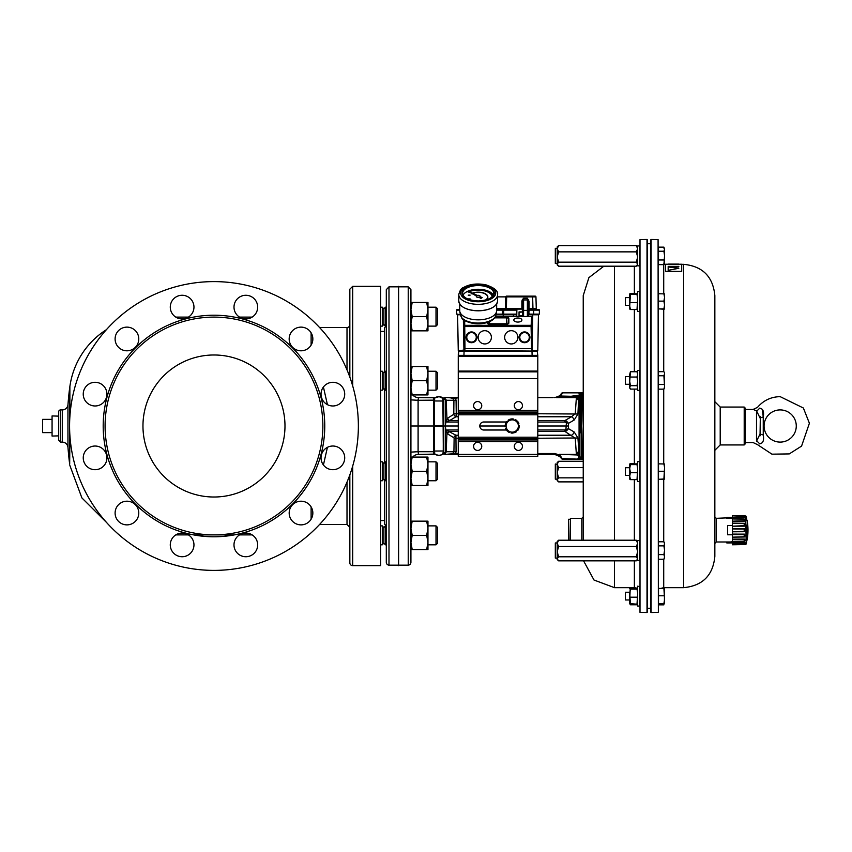 <?xml version="1.0" encoding="UTF-8"?>
<svg xmlns="http://www.w3.org/2000/svg" width="852" height="852" viewBox="0 0 852 852"><rect width="100%" height="100%" fill="white"/><g stroke="black" fill="none" stroke-linecap="round" stroke-linejoin="round"><path stroke-width="1.28" d="M517.856 322.067A4.058 2.023 0 0 0 521.914 320.043A4.058 2.023 0 0 0 517.856 318.02A4.058 2.023 0 0 0 513.799 320.043A4.058 2.023 0 0 0 517.856 322.067M491.391 337.317A6.624 6.624 0 0 0 481.455 331.577A6.624 6.624 0 0 0 481.455 343.058A6.624 6.624 0 0 0 491.391 337.317M517.909 337.317A6.624 6.624 0 0 0 507.962 331.577A6.624 6.624 0 0 0 507.962 343.058A6.624 6.624 0 0 0 517.909 337.317M464.67 320.501L464.968 348.649L464.415 351.056L463.935 320.011M527.686 314.601L538.443 314.793L537.793 350.577L532.106 350.577L531.648 316.369L531.084 326.561L531.637 351.056L464.915 350.545L464.159 320.16M464.415 351.056L531.637 351.056M531.605 350.065L531.659 316.465M471.518 342.067A4.739 4.739 0 0 1 467.407 334.953A4.739 4.739 0 0 1 475.618 334.953A4.739 4.739 0 0 1 471.518 342.067M524.534 342.067A4.739 4.739 0 0 1 520.434 334.953A4.739 4.739 0 0 1 528.645 334.953A4.739 4.739 0 0 1 524.534 342.067M485.747 300.01A9.66 4.824 0 0 0 487.845 296.997A9.66 4.824 0 0 0 482.477 292.673A9.66 4.824 0 0 0 472.338 293.163M471.71 293.418A9.66 4.824 0 0 0 471.326 293.599L471.465 293.748A9.468 4.739 180 0 1 471.923 293.535M485.959 299.947A9.66 4.824 0 0 0 487.845 297.082A9.66 4.824 0 0 0 487.845 297.039M472.583 293.269A9.468 4.739 180 0 1 482.424 292.854A9.468 4.739 180 0 1 487.653 297.039M472.487 293.226A9.468 4.739 180 0 1 482.413 292.768A9.468 4.739 180 0 1 487.653 296.997A9.468 4.739 180 0 1 485.299 300.128M492.36 296.549A14.207 7.104 0 0 0 483.702 290.457A14.207 7.104 0 0 0 468.941 291.618M468.632 291.746A14.207 7.104 0 0 0 468.099 292.002L468.238 292.151A14.015 7.008 180 0 1 468.834 291.863M469.175 291.725A14.015 7.008 180 0 1 483.776 290.66A14.015 7.008 180 0 1 492.179 296.72A14.015 7.008 180 0 0 483.787 290.575A14.015 7.008 180 0 0 469.079 291.682M468.781 299.414L470.155 298.956M469.218 299.393L470.155 298.914L468.259 298.914L469.218 299.393M468.227 295.165L470.123 295.165M469.175 295.601L470.123 295.133L468.227 295.133L469.175 295.601M476.3 296.347A1.896 0.948 0 0 0 476.289 296.432A1.896 0.948 0 0 0 478.899 297.305L480.933 298.243L482.168 297.614L479.953 296.613A1.896 0.948 0 0 0 480.081 296.262A1.896 0.948 0 0 0 477.322 295.42L468.057 291.267L476.492 295.836A1.896 0.948 0 0 0 476.289 296.262A1.896 0.948 0 0 0 478.899 297.146M463.03 295.197A15.624 7.806 180 0 1 478.185 289.275A15.624 7.806 180 0 1 493.351 295.197M496.652 304.058L496.652 310.618A18.467 9.234 180 0 1 496.588 311.363A18.467 9.234 180 0 1 478.27 319.841A18.467 9.234 180 0 1 459.782 311.363A18.467 9.234 180 0 1 459.729 310.618L459.729 304.058M461.486 317.029L460.282 314.409A17.967 8.978 0 0 0 461.486 316.987L461.869 318.084C461.869 319.841 472.562 325.815 484.777 323.132C491.125 321.822 494.874 319.053 496.024 314.846A17.892 8.946 180 0 1 480.837 322.972A17.892 8.946 180 0 1 461.56 317.434L461.656 317.029M468.057 291.427L476.396 295.953M478.899 297.305L480.933 298.402L482.168 297.614M516.759 316.369L516.887 309.106L516.759 316.369M522.457 315.709L522.468 316.369L522.457 315.709L519.56 315.73M464.447 350.065L458.259 350.577L457.599 314.793L460.314 314.601M527.676 314.558L537.346 314.558A1.406 1.406 0 0 0 538.091 314.122L533.725 314.122L533.65 310.128L529.081 310.128L528.804 314.122L539.401 314.122L539.327 310.128L533.65 310.128L533.65 309.393L538.57 309.393A0.756 0.756 0 0 1 539.327 310.128M496.066 314.558L516.791 314.558M508.676 314.601L507.302 314.558M516.791 314.601L496.066 314.601L503.425 314.601L503.234 316.369L503.234 314.782L496.034 314.782M458.685 314.58L460.314 314.558M505.779 314.558L505.002 314.558M504.341 314.558L504.341 314.558A1.406 1.406 0 0 1 503.596 314.122M519.038 315.772L519.049 311.907L519.038 315.772L522.457 315.772M522.382 311.97L522.34 309.106L522.382 311.97M519.049 311.907L522.382 311.907M513.309 316.369L513.415 315.538L513.511 316.369M460.357 314.793L457.599 314.793L458.259 350.577M538.443 314.793L527.718 314.782M506.493 296.134L532.638 296.134L506.493 296.134A0.756 0.756 0 0 0 505.737 296.869L505.428 308.648L506.376 308.648L506.376 309.393L496.652 309.393L516.876 309.393L506.376 309.393M529.081 301.331L528.325 301.31L528.325 311.065L528.325 301.31L527.377 298.264L529.081 301.331L529.081 308.648L528.325 308.626A0.756 0.756 0 0 0 529.081 309.393L533.65 309.393L529.081 309.393L529.081 308.648L532.947 308.648L532.638 296.134L535.194 296.134A0.756 0.756 0 0 1 535.951 296.869L497.6 296.869M506.684 296.134L506.376 308.648L505.428 308.648A0.756 0.756 0 0 1 504.672 309.393L503.117 309.393A0.756 0.756 0 0 0 502.35 310.128L496.652 310.128M506.376 308.648L522.638 308.626A0.756 0.756 0 0 1 522.34 309.233A0.756 0.756 0 0 0 522.638 308.626L522.638 311.97L519.56 312.237M522.638 301.31L521.882 301.331L522.223 299.904L523.586 298.264L522.638 301.31L522.638 311.065A0.948 0.692 -0 0 1 523.586 310.373L523.586 316.369M527.377 316.369L527.377 298.264L523.586 298.264L523.586 299.936A0.948 0.692 -0 0 0 522.83 300.213L522.223 299.904M459.729 309.393L457.471 309.393A0.756 0.756 0 0 0 456.715 310.128L456.651 314.122L456.715 310.128L459.729 310.128M459.729 308.946A0.756 0.756 0 0 1 459.036 309.393M528.741 299.904L528.133 300.213A0.948 0.692 -0 0 0 527.377 299.936L523.586 299.936L523.586 310.373L527.377 310.373A0.948 0.692 -0 0 1 528.325 311.065L528.325 316.369L528.325 313.174L529.081 313.185M532.947 309.393L532.947 308.648L536.259 308.648A0.756 0.756 0 0 0 537.016 309.393M519.56 315.687L522.638 315.709L522.638 316.369L522.638 311.065M458.706 314.558A1.406 1.406 0 0 1 457.961 314.122L456.651 314.122M496.652 308.648L505.428 308.648L505.737 296.869M535.951 296.869L536.259 308.648M502.286 314.122L502.35 310.128L503.702 310.128L503.702 314.122L496.141 314.122M503.702 314.122L516.802 314.122M460.346 355.359L463.935 355.359L458.259 355.359L458.408 351.099L459.452 351.099M535.706 355.359L463.935 355.359L464.084 351.099L458.408 351.099L464.084 350.619M536.59 351.099L464.084 350.917M531.967 350.619L537.122 350.619L537.793 355.359L532.117 355.359L531.967 350.917M458.919 350.619L458.259 356.306L537.793 356.306L537.793 355.359M727.629 534.79L727.629 525.514L727.629 534.79L732.369 534.79M732.369 525.514L727.629 525.514M732.805 541.702L730.388 541.978L730.388 542.926L726.777 542.926L732.124 542.873M732.816 542.671L730.388 542.926M732.816 517.633L716.266 518.314L716.266 541.989L730.388 541.978M726.777 541.978L726.777 542.926M730.388 517.377L730.388 518.325L726.777 518.325M732.805 518.602L730.388 518.325M726.777 517.377L732.124 517.42M746.182 544.002L745.734 515.95L746.182 544.002A54.187 54.187 0 0 0 746.416 543.097L746.64 541.031M746.416 542.298L746.65 541.02A54.187 50.055 -2.6 0 0 746.853 540.115L747.055 539.561L747.055 540.168A54.187 54.187 0 0 0 747.055 520.135L747.055 520.742L746.853 520.189A54.187 50.055 -177.4 0 0 746.65 519.305L746.416 517.207A54.187 54.187 0 0 0 746.182 516.301M746.853 525.471L746.853 534.832A54.187 20.736 -178.9 0 1 746.65 535.194L746.65 525.109A54.187 20.736 -1.1 0 1 746.853 525.471L746.437 525.95M737.662 517.601L740.281 517.633M745.734 515.95L732.369 515.811L744.201 516.387L744.201 517.686L732.369 517.537L732.369 518.836L744.201 519.038L745.319 520.103L744.201 521.264L732.369 521.179L732.369 523.128L744.392 523.298L745.319 524.715L744.35 526.185L732.369 526.195L732.369 528.496L744.392 528.602L745.319 530.146L744.35 531.712L732.369 531.808L732.369 534.108L744.392 534.129L745.319 535.588L744.35 537.005L732.369 537.175L732.369 539.124L744.392 539.05L745.319 540.2L744.35 541.254L732.369 541.467L732.369 542.767L744.392 542.628L745.212 543.022L744.957 543.683M744.957 516.621L745.17 517.324L744.201 517.686M745.734 544.353L732.369 544.492L732.369 543.203L744.201 543.033L744.201 543.917L732.369 544.13M732.369 544.492L745.181 544.343M744.733 543.821L745.308 543.214M744.36 542.617L742.241 542.639M740.281 542.671L734.254 542.745M732.369 541.35L732.369 539.635L744.201 539.54L744.201 541.169L732.369 541.467M732.369 536.866L732.369 534.63L744.201 534.609L744.201 536.739L732.369 537.175M732.369 531.36L732.369 528.943L744.201 528.996L744.201 531.307L732.369 531.808M732.369 525.673L732.369 523.437L744.201 523.565L744.201 525.695L732.369 526.195M732.369 520.668L732.369 518.953L744.201 519.134L744.201 520.764L732.369 521.179M744.201 517.27L744.201 516.387L744.201 517.27L744.201 516.387L744.201 517.27L732.369 517.537M732.369 517.1L732.369 516.174M745.319 515.939L732.369 515.811M744.201 544.577L732.369 544.779L744.201 544.3M746.427 542.138L746.853 540.147M746.64 519.273L746.853 520.189M603.844 266.197L588.902 277.635L583.237 295.569L583.237 540.221M763.254 434.935A5.676 1.64 0 0 1 760.293 433.498L756.512 441.198A5.676 3.845 -113.5 0 1 759.483 443.839C762.966 443.487 764.223 440.516 763.254 434.935L763.254 417.065A5.676 1.64 -0 0 0 760.293 418.502L760.112 416.436M762.444 409.876L763.254 417.065C764.223 411.484 762.966 408.513 759.483 408.161A5.676 3.845 -66.5 0 1 756.512 410.802L760.293 418.502L760.048 435.841M759.483 408.161C756.832 407.149 756.832 407.149 759.483 408.161M745.149 442.571L753.125 442.571L757.503 444.637L771.944 454.169L789.25 453.914L801.572 446.097L809.4 423.242L803.372 408.012L780.176 396.649C771.028 396.84 763.467 400.408 757.503 407.362L753.125 409.429L756.512 410.802L756.512 441.198C751.996 442.976 751.996 442.976 756.512 441.198M759.483 443.839C756.832 444.85 756.832 444.85 759.483 443.839M780.176 409.908A16.092 16.092 0 0 1 794.117 434.051A16.092 16.092 0 0 1 766.236 434.051A16.092 16.092 0 0 1 780.176 409.908M753.125 409.429L745.149 409.429M664.571 259.434L664.571 263.47L663.9 263.3M664.571 262.586L663.9 264.631L664.571 255.611L664.571 262.299M629.724 376.552L625.368 376.552L625.368 384.284L629.724 384.284M639.575 370.482L639.575 390.365L637.679 390.365L637.679 370.482L639.575 370.482M658.362 375.721L658.362 385.125M639.575 245.951L639.575 265.835L637.679 265.835L637.679 245.951L639.575 245.951M636.284 262.171L558.592 262.171L557.197 257.016L557.197 263.47L555.312 263.47L555.312 248.315L557.197 248.72L557.197 246.899L558.592 245.589L636.284 245.589L637.679 248.72L636.284 251.862L637.679 257.016L636.284 262.171L637.679 264.184L636.284 266.197L558.592 266.197L557.197 264.887L557.197 248.72L558.592 245.589M658.511 260.914L658.362 251.191M583.237 481.881L558.592 481.881L557.197 480.571L557.197 472.7L557.197 479.154L555.312 479.154L555.312 464.01L557.197 464.415L557.197 462.583L558.592 461.273L557.197 464.415L557.197 472.7L558.592 467.556L557.197 464.415M658.362 296.773L658.362 306.177M664.571 309.042L663.9 308.871L664.571 305.005L664.571 309.052L663.9 309.201L664.571 309.042M658.362 545.823L658.362 555.227M658.511 591.086L658.511 600.841M658.362 466.875L658.362 476.279M639.575 291.533L639.575 311.417L637.679 311.417L637.679 291.533L639.575 291.533M629.724 297.604L625.368 297.604L625.368 305.335L629.724 305.335M658.085 239.604L658.362 612.109L658.085 239.604L651.077 239.476L651.077 612.524L651.077 239.476M650.79 239.763L650.79 612.237M665.614 271.33L681.707 271.415L665.614 271.33L665.614 264.237L668.17 264.237M716.266 541.989L714.849 543.406L714.849 556.431L714.849 295.569L714.849 401.707L720.206 407.064L720.206 444.936L714.849 450.293L714.849 516.898L716.266 518.314M678.831 264.237L681.707 264.237L681.707 271.33M678.831 268.295L668.17 270.34L678.831 268.295L668.17 266.942L668.17 269.903M678.831 264.525L668.17 264.099L678.831 264.525M678.831 266.804L668.17 266.367L678.831 266.804M744.201 407.064L745.149 408.012L745.149 443.988L744.201 444.936L744.201 407.064L720.206 407.064M664.571 589.414L663.9 587.369M650.726 608.264L647.36 608.264L647.296 239.763L647.009 612.524L647.009 239.476L640.001 239.604L640.001 612.396L647.009 612.524M640.001 612.396L640.001 239.604M639.575 540.583L639.575 560.467L637.679 560.467L637.679 540.583L639.575 540.583M557.197 558.103L555.312 558.103L555.312 542.958L557.197 542.958M630.235 587.667L629.724 599.968L625.368 599.968L629.724 599.968M629.724 592.246L625.368 592.246L625.368 599.968M639.575 586.687L639.575 606.049L637.679 606.049L637.679 586.165L639.575 586.687M629.724 467.716L625.368 467.716L625.368 475.448L629.724 475.448M639.575 461.635L639.575 481.518L637.679 481.518L637.679 461.635L639.575 461.635M570.457 540.221L570.457 518.314L581.82 518.314L583.237 516.898M581.82 540.221L581.82 518.314M569.988 540.221L570.457 518.314M569.988 519.262L568.561 519.262L568.561 540.221M629.766 463.946L629.766 479.218M629.724 479.101L630.405 479.644L629.724 476.161L630.405 472.679L629.724 468.643L630.405 464.617L629.724 464.063L630.405 463.52L637.679 464.063L637.008 464.617L637.679 468.643L637.008 479.644L637.679 479.101M637.008 463.52L637.679 464.063M629.724 464.063L630.405 463.52M630.405 479.644L637.008 479.644M630.405 472.679L637.008 472.679M630.405 464.617L637.008 464.617M629.724 593.173L630.405 589.137L629.724 588.594L630.405 588.05L637.679 588.594L637.008 589.137L637.679 593.173L637.008 604.174L629.724 603.621L630.405 604.174L629.724 593.173L629.766 603.748M637.008 604.174L637.679 603.621M637.008 588.05L637.679 588.594M629.724 588.594L630.405 588.05M630.405 597.199L637.008 597.199M630.405 589.137L637.008 589.137M557.197 559.519L557.197 541.531L558.592 540.221L636.284 540.221L637.679 543.363L636.284 546.505L637.679 551.649L636.284 556.803L637.679 558.816L636.284 560.829L558.592 560.829L557.197 559.519M637.679 559.519L636.284 560.829M637.679 541.531L636.284 540.221M636.284 546.505L558.592 546.505L557.197 543.363L558.592 540.221M636.284 556.803L558.592 556.803L557.197 551.649L558.592 546.505M558.592 560.829L557.197 558.816L558.592 556.803M664.07 587.667L664.571 588.53L658.511 588.381L658.511 603.844L664.571 603.674L663.9 603.514L664.571 599.648L663.9 588.381L664.571 588.53L664.368 603.77M668.17 264.099L678.831 264.099M668.17 266.367L678.831 266.367M658.511 603.844L658.511 604.845L663.9 604.845M629.724 308.988L630.405 309.532L629.724 306.049L630.405 294.504L629.724 293.897L629.766 309.106M630.405 293.407L629.724 293.961L630.405 293.407L637.679 293.961L637.008 294.504L637.679 298.53L637.008 309.532L637.679 308.988M630.405 309.532L637.008 309.532M630.405 302.567L637.008 302.567M630.405 294.504L637.008 294.504M637.008 293.407L637.679 293.961M664.571 475.118L664.571 479.154L663.9 478.984L664.571 467.546L664.571 475.118M664.571 464.01L664.571 467.546L663.9 463.85L664.571 463.999L658.511 463.85L658.511 471.252L663.9 471.252M663.9 479.314L658.511 479.314L663.9 478.984M658.511 471.252L658.511 478.984M663.9 603.844L664.571 603.685M658.511 603.514L663.9 603.514M658.511 595.782L663.9 595.782M663.9 541.787L658.511 541.787L658.511 559.263L663.9 559.263L664.571 556.942L663.9 554.609L664.571 550.243L663.9 545.876L664.571 543.832L663.9 541.787L664.571 542.958L664.571 558.103L663.9 559.263M658.511 545.876L663.9 545.876M658.511 554.609L663.9 554.609M664.571 297.444L664.571 305.005L663.9 301.139L664.571 297.444L663.9 293.738L664.571 293.897L664.571 297.444M663.9 301.139L658.511 301.139L658.511 293.738L664.571 293.887M658.511 301.139L658.511 308.871L663.9 308.871M658.511 308.871L663.9 309.201M630.075 588.21L630.299 587.667M629.724 603.088L630.405 604.782L629.724 603.685M630.405 604.782L637.008 604.782L637.679 603.088M637.647 603.748L637.008 604.782M558.592 481.881L557.197 479.868L558.592 477.855L557.197 472.7M583.237 467.556L558.592 467.556M583.237 477.855L558.592 477.855M583.237 461.273L558.592 461.273M664.571 249.189L664.571 255.611L663.9 251.233L664.571 249.189L663.9 247.155L664.571 249.189M663.9 251.233L658.511 251.233L658.511 247.155L663.9 247.155M658.511 251.233L658.511 259.977L663.9 259.977M658.511 259.977L658.511 264.631L663.9 264.631M637.679 246.899L636.284 245.589M637.679 264.887L636.284 266.197M636.284 251.862L558.592 251.862L557.197 248.72M557.197 257.016L558.592 251.862M558.592 266.197L557.197 264.184L558.592 262.171M664.571 380.13L664.571 387.99L663.9 389.162L664.571 386.829L663.9 375.764L664.571 373.719L664.571 380.13M664.571 372.846L663.9 371.674L664.571 372.846M663.9 371.674L658.511 371.674L658.511 375.764L663.9 375.764M658.511 375.764L658.511 384.508L663.9 384.508M658.511 384.508L658.511 389.162L663.9 389.162M629.724 374.379L629.724 387.99L630.405 389.098L629.724 387.404L630.405 385.7L629.724 381.366L630.405 371.738L629.724 374.379M637.679 372.846L637.008 371.738L637.679 374.379L637.008 377.031L637.679 381.366L637.008 385.7L637.679 387.404L637.008 389.098L637.679 387.99M630.405 389.098L637.008 389.098M630.405 385.7L637.008 385.7M630.405 377.031L637.008 377.031M630.405 371.738L637.008 371.738M663.9 248.156L664.571 248.326L663.9 248.156M663.9 263.619L664.571 263.46L663.9 263.619M436.011 326.124L436.011 307.189L437.427 308.605L437.427 324.708L436.011 326.124L427.96 326.124L427.96 323.76L427.96 330.853L426.692 330.853L427.96 330.853M385.349 307.189L386.297 307.189L385.349 307.189L383.837 308.988L383.837 324.314L382.324 326.124L382.324 307.189L380.62 307.189L382.324 307.189L383.837 308.988L385.349 307.189L385.349 326.124L386.297 326.124M436.011 390.173L436.011 371.238L437.427 372.665L437.427 388.757L436.011 390.173L427.96 390.173L427.96 387.809L427.96 394.913L426.692 394.913L427.96 394.913M386.297 390.173L385.349 390.173L385.349 371.238L383.837 373.048L383.837 388.374L382.324 390.173L382.324 371.238L380.62 371.238M436.011 480.762L436.011 461.827L437.427 463.243L437.427 479.335L436.011 480.762L427.96 480.762L427.96 478.398L427.96 485.491L426.692 485.491L427.96 485.491M386.297 480.762L385.349 480.762L385.349 461.827L383.837 463.626L383.837 478.952L382.324 480.762L382.324 461.827L380.62 461.827M436.011 544.811L436.011 525.876L437.427 527.292L437.427 543.395L436.011 544.811L427.96 544.811L427.96 542.447L427.96 549.551L426.692 549.551L427.96 549.551M386.297 525.876L385.349 525.876L383.837 527.686L383.837 543.012L382.324 544.811L382.324 525.876L380.62 525.876L382.324 525.876L383.837 527.686L385.349 525.876L385.349 544.811L386.297 544.811M410.92 542.447L412.187 535.344L426.692 535.344L427.96 528.24L427.96 521.147L426.692 521.147L427.96 528.24L427.96 542.447L426.692 549.551L410.92 549.551L412.187 549.551L410.92 542.447L410.92 528.24L412.187 521.147L410.92 521.147M426.692 535.344L427.96 542.447M412.187 535.344L410.92 528.24M412.187 521.147L426.692 521.147M412.187 471.294L426.692 471.294L427.96 464.191L427.96 457.087L426.692 457.087L427.96 464.191L427.96 478.398L426.692 485.491L410.92 485.491L412.187 485.491L410.92 478.398L412.187 471.294L410.92 464.191L412.187 457.087L410.92 457.087M426.692 471.294L427.96 478.398M412.187 457.087L426.692 457.087M412.187 380.706L426.692 380.706L427.96 373.602L427.96 366.509L426.692 366.509L427.96 373.602L427.96 387.809L426.692 394.913L410.92 394.913L412.187 394.913L410.92 387.809L412.187 380.706L410.92 373.602L412.187 366.509L410.92 366.509M426.692 380.706L427.96 387.809M412.187 366.509L426.692 366.509M410.92 323.76L412.187 316.656L426.692 316.656L427.96 309.553L427.96 302.449L426.692 302.449L427.96 309.553L427.96 323.76L426.692 330.853L410.92 330.853L412.187 330.853L410.92 323.76L410.92 309.553L412.187 302.449L410.92 302.449M426.692 316.656L427.96 323.76M412.187 316.656L410.92 309.553M412.187 302.449L426.692 302.449M519.028 428.055L516.44 430.484A6.156 6.156 0 0 0 518.218 424.594L519.028 428.055M513.852 432.922L510.444 431.889A6.156 6.156 0 0 0 516.44 430.484L513.852 432.922M507.046 430.867L506.237 427.406A6.156 6.156 0 0 0 510.444 431.889L507.046 430.867M506.237 427.406L505.428 423.945L508.016 421.516A6.156 6.156 0 0 0 506.237 427.406M508.016 421.516L510.604 419.077L514.001 420.111A6.156 6.156 0 0 0 508.016 421.516M514.001 420.111L517.409 421.133L518.218 424.594A6.156 6.156 0 0 0 514.001 420.111M506.045 426.618L505.215 424.85A7.104 7.104 0 0 0 505.161 426.703L506.045 426.618M506.823 429.887L506.418 428.194L505.587 428.513A7.104 7.104 0 0 0 506.461 430.143L506.823 429.887M508.601 420.963L509.72 419.354A7.104 7.104 0 0 0 508.08 420.238L508.601 420.963M506.152 423.263L507.419 422.07L506.727 421.506A7.104 7.104 0 0 0 505.758 423.082L506.152 423.263M514.778 420.345L516.727 420.505A7.104 7.104 0 0 0 515.151 419.525L514.778 420.345M511.562 419.376L513.223 419.876L513.373 418.992A7.104 7.104 0 0 0 511.519 418.939L511.562 419.376M509.677 431.655L507.728 431.495A7.104 7.104 0 0 0 509.304 432.475L509.677 431.655M512.893 432.624L511.221 432.124L511.083 433.008A7.104 7.104 0 0 0 512.936 433.061L512.893 432.624M518.399 425.382L519.23 427.15A7.104 7.104 0 0 0 519.294 425.297L518.399 425.382M517.633 422.113L518.037 423.806L518.868 423.487A7.104 7.104 0 0 0 517.995 421.857L517.633 422.113M515.854 431.037L514.736 432.646A7.104 7.104 0 0 0 516.376 431.762L515.854 431.037M518.304 428.737L517.026 429.93L517.718 430.494A7.104 7.104 0 0 0 518.698 428.918L518.304 428.737M514.31 446.352A4.068 4.068 0 0 1 520.412 442.827A4.068 4.068 0 0 1 520.412 449.888A4.068 4.068 0 0 1 514.31 446.352M473.595 446.352A4.068 4.068 0 0 1 479.708 442.827A4.068 4.068 0 0 1 479.708 449.888A4.068 4.068 0 0 1 473.595 446.352M514.31 405.648A4.068 4.068 0 0 1 520.412 402.112A4.068 4.068 0 0 1 520.412 409.173A4.068 4.068 0 0 1 514.31 405.648M473.595 405.648A4.068 4.068 0 0 1 479.708 402.112A4.068 4.068 0 0 1 479.708 409.173A4.068 4.068 0 0 1 473.595 405.648M537.793 356.306L537.793 456.299L458.259 456.299L458.259 454.404L455.618 454.404L455.618 453.52L458.259 453.52M537.793 371.089L458.259 371.089L458.259 454.404L554.652 454.404L559.998 456.619M506.376 421.974L483.819 421.974A4.026 4.026 0 0 0 479.793 426A4.026 4.026 0 0 0 483.819 430.026L506.376 430.026M458.259 371.089L458.259 356.306M384.401 520.572L380.62 520.572M386.297 306.241L386.297 327.072M559.476 455.277L559.274 455.926M458.259 426L443.317 426L443.253 451.911L444.18 453.115L443.626 454.041A1.14 1.022 -60.6 0 0 444.574 454.041L442.816 453.36M455.618 454.404L448.163 454.404C451.688 454.244 453.615 453.36 453.924 451.73L446.171 451.73L446.938 433.434L445.564 429.994L445.287 426L445.245 452.124L444.18 453.115L444.574 454.041L446.011 452.38L445.245 452.124L446.171 451.73L446.011 452.38M388.991 286.847L408.225 286.847L410.92 289.68L410.92 562.32A2.844 2.844 0 0 1 408.225 565.153L388.991 565.153A2.844 2.844 0 0 1 386.297 562.32L386.297 289.68L388.991 286.847L388.991 565.153M398.608 286.347L398.608 565.653M385.349 525.876L385.775 525.876A5.676 5.676 0 0 0 384.401 524.023L384.401 479.633M384.401 462.955L384.401 389.044M384.401 372.367L384.401 327.977L385.775 326.124M557.219 397.149L554.652 397.596C558.923 396.457 561.148 395.126 561.319 393.613A1.416 1.416 0 0 1 562.576 392.857L582.076 392.857L578.295 392.857L579.935 393.816L578.881 395.126L571.191 396.276L576.783 396.478L578.796 395.232L577.933 414.019L574.163 420.047L568.529 423.306L568.337 426L537.793 426M505.13 426L479.793 426M434.605 454.201A2.844 2.844 90 0 1 433.551 454.404L434.605 454.201A2.844 2.844 90 0 0 434.839 454.095L434.85 454.095A2.844 2.844 90 0 1 434.605 454.201A2.844 2.844 90 0 0 434.85 454.095L418.492 454.404L418.098 451.709L418.492 454.404A7.572 7.572 0 0 0 412.709 457.087M410.92 426L434.541 426A3.248 3.035 82 0 1 434.541 425.851L434.573 400.142L418.098 400.291L418.492 397.596L433.551 397.596L418.492 397.596L418.098 400.291L418.098 451.709L433.7 451.709L433.551 454.404A2.844 2.844 90 0 0 434.595 454.201A2.844 2.844 90 0 1 433.551 454.404L418.492 454.404M434.541 426A3.248 3.046 98 0 0 434.541 426.149L434.573 451.858L433.711 451.73L433.551 397.596A2.844 2.844 90 0 1 434.595 397.799A2.844 2.844 90 0 0 433.551 397.596L433.551 397.596A2.844 2.844 90 0 1 434.839 397.905L434.839 397.905A2.844 2.844 90 0 0 434.605 397.799A2.844 2.844 90 0 1 434.839 397.905L439.11 396.638L442.997 398.427M418.492 397.596A7.572 7.572 0 0 1 412.709 394.913A7.572 7.572 0 0 0 418.492 397.596L434.605 397.799M410.92 399.886L418.098 400.291L418.13 399.247M434.573 400.142L434.744 397.863M443.253 453.786L442.795 453.339L442.923 454.041L440.207 455.234L437.353 455.202L434.839 454.095L434.573 451.858M580.244 459.132L582.14 458.546L583.237 426L582.14 392.857A1.896 1.896 0 0 1 583.237 393.209A1.896 1.896 0 0 0 582.14 392.857L582.076 393.454L580.18 393.305L581.128 393.006L581.128 457.311L580.244 459.132L579.243 459.143L579.988 458.078A1.416 1.331 -154 0 1 578.668 458.791L578.732 456.257L580.18 457.247A1.416 1.289 180 0 1 578.721 458.536M578.338 459.143A1.896 1.896 0 0 0 579.988 458.078L576.74 459.09A6.156 1.608 90 0 0 576.953 459.143L562.576 459.143A1.416 1.416 0 0 1 561.319 458.387A1.416 1.406 -28.6 0 0 562.501 459.09L562.746 459.143M442.859 398.587L445.01 397.596L442.816 398.64A13.834 6.134 -150 0 1 442.923 398.523L445.01 397.596L444.574 397.959L446.171 400.27L442.859 398.672L443.125 426A2.556 2.545 -130.2 0 1 443.136 426.149L434.541 426.149M446.011 399.62L445.245 399.876L445.245 425.989L445.564 422.006L446.938 418.566A3.025 1.896 -132 0 0 449.079 420.718L445.926 422.038L445.287 426L445.926 429.962L455.926 435.234L456.065 451.698L455.618 453.52L445.01 454.404M444.574 397.959L443.381 398.172M443.604 452.593L442.987 452.934L443.615 454.041L442.859 453.413M443.253 451.911L442.987 452.934M560.36 394.998L558.614 396.478M558.763 396.382L557.911 396.862M560.382 394.977L561.319 393.613A1.416 1.416 0 0 1 562.576 392.857L560.648 396.042L554.652 397.596M559.53 455.692L554.758 454.404M561.18 458.131L559.157 455.895L559.317 454.329L576.783 454.936L578.796 450.303L578.796 456.321M561.053 457.929A1.416 1.406 -32.3 0 0 562.203 458.578L576.74 459.09L562.203 458.578L559.391 454.329M578.796 401.697L576.783 396.478M578.732 456.257L576.783 454.936M581.128 393.006L580.18 393.305L580.169 422.997M580.18 457.918L580.18 457.939A0.948 0.628 0 0 1 581.128 457.311M580.574 458.877A0.948 0.532 45 0 0 579.903 458.866L579.903 458.866A0.948 0.948 0 0 1 579.243 459.143L576.953 459.143M581.128 432.656L580.18 432.795L580.18 394.753L580.18 419.205L581.128 419.344M580.18 457.023L580.18 457.939M442.816 398.64L443.317 401.015L434.499 400.962M458.301 397.596L455.618 398.48L448.163 397.596L458.301 397.596M556.037 397.469L557.133 397.181M560.02 456.64L561.17 458.12M576.783 454.063A54.422 3.791 86 0 1 576.378 454.404L575.249 438.248L564.982 431.474L564.982 429.962L568.529 428.694L574.163 431.953L577.933 437.981L578.796 450.303M566.495 421.122L568.529 423.306L564.982 422.038L564.982 420.526L566.495 421.122L565.909 429.77L566.495 430.878L568.529 428.694L568.337 426M537.793 431.474L564.982 431.474L566.495 430.878M537.793 435.234L571.479 435.234A3.791 2.481 -60 0 0 574.163 431.953M574.163 420.047A3.791 2.481 -120 0 0 571.479 416.766L575.249 413.752L576.378 397.596A54.422 3.791 94 0 1 576.783 397.937M537.793 438.248L577.933 437.981M577.933 414.019L537.793 413.752M583.237 458.323A1.896 1.299 -178 0 1 582.14 458.546L582.14 459.143A1.896 1.896 0 0 0 583.237 458.791A1.896 1.896 0 0 1 582.14 459.143L580.042 459.143M579.935 393.816L580.18 394.753L580.18 393.305M455.618 398.48L456.065 400.302L446.171 400.27L446.938 418.566L453.786 414.328L453.924 400.27C453.615 398.64 451.688 397.756 448.163 397.596L445.01 397.596M559.327 454.329L559.295 454.904L554.652 453.52L554.652 454.404M443.264 451.869L443.317 450.985L434.499 451.038M443.317 450.985L443.136 426.149M434.541 425.851L443.136 425.851L443.317 401.015M553.14 397.596L537.793 397.596M578.295 459.143L579.552 458.664M580.18 457.247L580.18 458.695M578.295 392.857A1.896 1.896 0 0 1 580.18 394.753M447.598 418.076A3.025 2.023 -121.2 0 0 449.739 420.526L449.079 420.718M454.116 413.721L456.257 413.752L455.926 416.766L449.739 420.526L458.259 420.526M576.378 397.596L556.175 397.596M576.378 454.404L561.511 454.404M571.191 396.276L560.648 396.042M445.564 422.006L458.259 422.038M453.786 414.328A3.025 2.023 -121.2 0 0 455.926 416.766L458.259 416.766M445.564 429.994L458.259 429.962M458.259 438.248L454.116 438.279L453.924 451.73L456.065 451.698M454.116 438.279L453.786 437.672A3.025 2.023 121.2 0 1 455.926 435.234L458.259 435.234M453.786 437.672L447.598 433.924A3.025 2.023 121.2 0 1 449.739 431.474L458.259 431.474M447.598 433.924L446.938 433.434A3.025 1.896 132 0 1 449.079 431.282M441.368 454.893L442.082 454.563M441.336 397.096L440.793 396.904M439.589 396.67L438.95 396.627M437.694 396.723L437.097 396.851M436.384 397.085L435.628 397.426M436.117 397.192L436.98 396.883M437.917 396.691L438.876 396.627M439.834 396.702L440.761 396.894M441.624 397.213L442.891 397.937M438.78 455.373L437.907 455.309M436.969 455.106L436.117 454.808M434.839 454.095L438.279 455.351M439.525 455.341L440.782 455.096M441.624 454.787L442.412 454.382M62.292 409.908L62.292 442.092C65.508 442.369 67.393 444.084 67.947 447.257L67.947 404.743A5.676 5.676 0 0 1 62.292 409.908L60.588 409.908A1.896 1.896 0 0 0 58.692 411.793L58.692 440.207L60.588 442.092L60.588 409.908M67.947 447.257L67.947 404.743M68 447.545A298.253 298.253 0 0 0 69.683 464.244L69.683 431.24M69.683 420.76L69.683 387.756A298.253 298.253 0 0 0 68 404.455M69.683 464.244L69.875 435.17M69.875 416.83L69.875 386.531A80.482 80.482 0 0 1 106.404 329.681M352.685 385.892L352.685 286.347L380.62 286.347L380.62 565.653L352.685 565.653A2.844 2.844 0 0 1 349.842 562.821L349.842 474.873M349.842 544.811L349.842 535.344M352.685 286.347L349.842 289.179L349.842 377.127M323.419 464.979L327.424 447.353M327.424 404.647L323.419 387.021M349.842 324.687A2.844 2.844 0 0 1 347.009 327.53L347.009 369.853M213.98 317.114A108.886 108.886 0 0 0 119.674 480.443A108.886 108.886 0 0 0 308.275 480.443A108.886 108.886 0 0 0 213.98 317.114M213.98 497.014A71.014 71.014 0 0 1 152.476 390.493A71.014 71.014 0 0 1 275.473 390.493A71.014 71.014 0 0 1 213.98 497.014M213.98 281.607A144.393 144.393 0 0 1 339.021 498.196A144.393 144.393 0 0 1 88.927 498.196A144.393 144.393 0 0 1 213.98 281.607M239.518 534.886L252.149 534.886A11.832 11.832 0 0 1 251.755 555.142M245.834 318.946A11.832 11.832 0 0 1 235.589 301.193A11.832 11.832 0 0 1 256.079 301.193A11.832 11.832 0 0 1 245.834 318.946M295.09 349.213A11.832 11.832 0 0 1 295.09 328.712A11.832 11.832 0 0 1 312.844 338.968A11.832 11.832 0 0 1 295.09 349.213M322.62 400.057A11.832 11.832 0 0 1 332.866 382.303A11.832 11.832 0 0 1 343.122 400.057A11.832 11.832 0 0 1 322.62 400.057M321.034 457.854A11.832 11.832 0 0 1 338.787 447.609A11.832 11.832 0 0 1 338.787 468.11A11.832 11.832 0 0 1 321.034 457.854M290.766 507.121A11.832 11.832 0 0 1 311.257 507.121A11.832 11.832 0 0 1 301.012 524.875A11.832 11.832 0 0 1 290.766 507.121M239.913 534.641A11.832 11.832 0 0 1 257.666 544.897A11.832 11.832 0 0 1 239.913 555.142A11.832 11.832 0 0 1 239.913 534.641M182.115 533.054A11.832 11.832 0 0 1 192.371 550.807A11.832 11.832 0 0 1 171.87 550.807A11.832 11.832 0 0 1 182.115 533.054M132.859 502.786A11.832 11.832 0 0 1 132.859 523.288A11.832 11.832 0 0 1 115.105 513.032A11.832 11.832 0 0 1 132.859 502.786M105.329 451.943A11.832 11.832 0 0 1 95.083 469.697A11.832 11.832 0 0 1 84.838 451.943A11.832 11.832 0 0 1 105.329 451.943M106.915 394.146A11.832 11.832 0 0 1 89.162 404.391A11.832 11.832 0 0 1 89.162 383.89A11.832 11.832 0 0 1 106.915 394.146M137.193 344.879A11.832 11.832 0 0 1 116.692 344.879A11.832 11.832 0 0 1 126.937 327.125A11.832 11.832 0 0 1 137.193 344.879M188.036 317.359A11.832 11.832 0 0 1 170.283 307.103A11.832 11.832 0 0 1 188.036 296.858A11.832 11.832 0 0 1 188.036 317.359M52.068 419.376L42.6 419.376L42.6 432.624L52.068 432.624M58.692 435.862L52.068 436.064L52.068 415.936L58.692 416.138M559.519 455.767L559.689 456.321M464.468 325.336L531.584 325.336M495.513 316.497L531.616 316.497M495.129 317.21L506.503 317.21A2.343 1.171 180 0 1 508.846 318.382L508.846 323.025A2.343 1.171 180 0 1 506.503 324.197L489.549 324.197A2.343 1.171 180 0 1 487.206 323.025L487.206 322.503M464.489 348.649L531.552 348.649M464.489 326.561L531.552 326.561M519.145 337.317A5.389 5.389 0 0 1 527.228 332.653A5.389 5.389 0 0 1 527.228 341.982A5.389 5.389 0 0 1 519.145 337.317M466.129 337.317A5.389 5.389 0 0 1 474.202 332.653A5.389 5.389 0 0 1 474.202 341.982A5.389 5.389 0 0 1 466.129 337.317M508.069 323.781L508.367 318.776A1.874 0.937 0 0 0 506.503 317.839L494.703 317.839M488.515 324.005A1.523 0.756 180 0 1 489.549 323.792L506.503 323.792A1.523 0.756 180 0 1 507.536 324.005M489.549 321.63L489.549 324.133L506.503 324.197L506.503 317.21M508.143 323.867A1.874 0.937 0 0 0 508.367 323.451L508.846 318.382M506.503 324.133L508.367 323.451A1.874 0.937 0 0 0 508.367 323.419L508.846 323.025M487.685 322.354L487.685 323.419A1.874 0.937 0 0 0 487.685 323.451A1.874 0.937 0 0 0 487.908 323.867M487.983 323.781L487.887 322.28M489.549 324.133L487.206 323.025M471.518 342.227A4.91 4.91 0 0 0 476.428 337.317A4.91 4.91 0 0 0 471.518 332.408A4.91 4.91 0 0 0 466.598 337.317A4.91 4.91 0 0 0 471.518 342.227M524.534 342.227A4.91 4.91 0 0 0 529.443 337.317A4.91 4.91 0 0 0 524.534 332.408A4.91 4.91 0 0 0 519.624 337.317A4.91 4.91 0 0 0 524.534 342.227M465.245 297.763A15.624 7.806 180 0 1 462.561 293.397A15.624 7.806 180 0 1 478.185 285.58A15.624 7.806 180 0 1 493.809 293.397A15.624 7.806 180 0 1 491.135 297.763M478.26 301.033A16.092 8.051 180 0 1 464.212 288.988A16.092 8.051 180 0 1 492.094 288.924A16.092 8.051 180 0 1 478.26 301.033M478.281 304.324A19.415 9.702 180 0 1 458.781 294.622C459.846 290.383 461.401 288.029 463.467 287.571C469.356 284.131 476.747 283.194 485.651 284.76C494.235 287.625 498.218 290.915 497.6 294.622A19.415 9.702 180 0 1 478.281 304.324M478.27 301.746A17.519 8.754 180 0 1 462.977 288.636A17.519 8.754 180 0 1 493.319 288.572A17.519 8.754 180 0 1 478.27 301.746M497.6 294.622L497.6 301.022A19.415 9.702 180 0 1 478.281 310.724A19.415 9.702 180 0 1 458.781 301.022L458.781 294.622M493.958 306.677A19.223 9.606 180 0 1 478.281 310.799A19.223 9.606 180 0 1 462.423 306.677M463.371 319.575L463.935 350.523M532.106 350.523L532.777 314.122M516.791 314.782L503.425 314.782L503.425 316.369M519.56 311.949L522.382 311.949M503.702 309.393L503.702 310.128L516.866 310.128M521.882 301.331L521.882 309.106M529.081 309.393L528.325 310.117M747.055 526.728L746.437 533.714M746.416 525.684L746.416 534.619M663.719 463.85L663.719 389.162M663.719 371.674L663.719 309.201M663.719 293.738L663.719 264.631M660.982 588.381L663.719 587.667L663.719 559.263M663.719 541.787L663.719 479.314M663.719 587.667L683.602 587.667L683.602 264.333L681.707 264.333M614.484 266.197L614.484 540.221M614.484 560.829L614.484 587.667L594.004 580.031L583.556 560.829M634.367 266.197L634.367 293.407M634.367 309.532L634.367 371.738M634.367 389.098L634.367 463.52M634.367 479.644L634.367 540.221M634.367 560.829L634.367 587.667L636.401 588.05M537.793 371.845L458.259 371.845M537.793 378.661L458.259 378.661M537.793 410.408L458.259 410.408M537.793 412.048L458.259 412.048M537.793 413.145L458.259 413.145M537.793 414.786L458.259 414.786M537.793 437.214L458.259 437.214M537.793 438.855L458.259 438.855M537.793 439.952L458.259 439.952M537.793 441.592L458.259 441.592M408.225 286.847L408.225 565.153M564.982 429.962L537.793 429.962M506.333 429.962L483.148 429.962M564.982 422.038L537.793 422.038M506.333 422.038L483.148 422.038M418.098 451.709L410.92 452.114M537.793 453.52L554.652 453.52M537.793 420.526L564.982 420.526L571.479 416.766L537.793 416.766M579.072 456.608L579.072 394.902M582.076 458.546L582.076 459.143M583.237 393.677A1.896 1.299 -2 0 0 582.14 393.454L582.076 393.454M458.259 413.752L456.257 413.752L456.065 400.302M311.118 345.124L311.118 332.802M311.118 519.198L311.118 506.876M352.685 565.653L352.685 466.108M347.009 482.147L347.009 524.47L319.585 524.47M213.98 315.219A110.781 110.781 0 0 0 118.034 481.391A110.781 110.781 0 0 0 309.915 481.391A110.781 110.781 0 0 0 213.98 315.219M495.566 316.369L532.085 316.656M493.809 293.397C493.02 297.87 487.834 300.394 478.26 300.969C468.611 300.426 463.382 297.902 462.561 293.397M497.6 301.022C496.428 306.986 489.996 310.245 478.281 310.82C466.47 310.288 459.973 307.029 458.781 301.022M496.024 314.846L496.588 311.363M460.282 314.409L459.782 311.363M461.55 317.391L461.869 318.084M516.887 309.106L522.34 309.106M522.638 316.369L522.638 312.034M528.059 316.369L528.325 313.174M731.698 541.989L731.698 542.937L732.369 542.937M731.698 518.314L731.698 517.366L732.369 517.366M745.969 542.511L746.437 542.98L746.437 542.192L746.416 543.097M746.437 542.192L746.586 539.891M745.969 517.792L746.437 517.324L746.437 518.112L746.416 517.207M746.65 519.283L746.586 520.402M658.085 612.396L651.077 612.524M665.614 264.333L664.07 264.333M683.602 264.333C702.581 266.175 712.996 276.591 714.849 295.569M683.602 587.667C702.581 585.825 712.996 575.409 714.849 556.431M744.201 444.936L720.206 444.936M650.726 243.736L647.36 243.736M647.36 608.264L647.296 612.237M614.484 587.667L634.367 587.667M436.011 307.189L427.96 307.189L436.011 307.189L437.427 308.605M382.324 326.124L380.62 326.124M383.837 324.314L385.349 326.124M436.011 371.238L427.96 371.238L436.011 371.238L437.427 372.665M382.324 390.173L380.62 390.173M386.297 371.238L385.349 371.238M383.837 388.374L385.349 390.173M383.837 373.048L382.324 371.238M436.011 461.827L427.96 461.827L436.011 461.827L437.427 463.243M382.324 480.762L380.62 480.762M386.297 461.827L385.349 461.827M383.837 478.952L385.349 480.762M383.837 463.626L382.324 461.827M436.011 525.876L427.96 525.876L436.011 525.876L437.427 527.292M382.324 544.811L380.62 544.811M383.837 543.012L385.349 544.811M383.837 308.988L382.324 307.189M383.837 527.686L382.324 525.876M380.62 331.428L384.401 331.428M442.923 398.523L443.562 397.99M559.157 455.895L557.197 454.851M69.683 387.756L69.875 386.531M347.009 327.53L319.585 327.53M347.009 524.47L349.842 527.313M62.292 442.092L60.588 442.092M234.375 534.886L193.585 534.886M188.43 534.886L175.8 534.886M106.404 522.319L81.888 497.909L69.875 465.469M252.149 317.114L239.518 317.114M188.43 317.114L175.8 317.114"/></g></svg>
